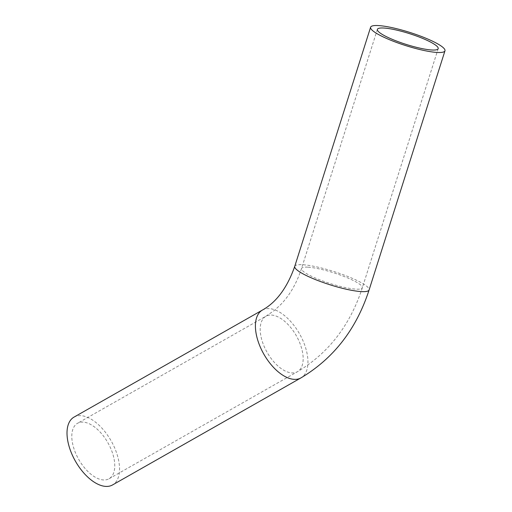 <?xml version="1.0" encoding="UTF-8"?>
<svg xmlns="http://www.w3.org/2000/svg" width="512" height="512" viewBox="0 0 512 512"><rect width="100%" height="100%" fill="white"/><g stroke="black" fill="none" stroke-linecap="round" stroke-linejoin="round"><path stroke-width="0.38" stroke-dasharray="2.56 1.92" d="M83.13 422.106A31.898 16.8 60.4 0 0 77.523 423.296A31.898 16.8 60.4 0 0 78.675 459.328A31.898 16.8 60.4 0 0 109.037 478.765A31.898 16.8 60.4 0 0 110.285 447.418A31.898 16.8 60.4 0 0 83.13 422.106M74.01 417.12A39.008 20.544 -119.6 0 1 111.142 440.883A39.008 20.544 -119.6 0 1 112.55 484.941M271.526 315.053A31.898 16.8 -119.6 0 1 298.682 340.365A31.898 16.8 -119.6 0 1 297.44 371.712A31.898 16.8 -119.6 0 1 267.072 352.282A31.898 16.8 -119.6 0 1 265.92 316.25A31.898 16.8 -119.6 0 1 271.526 315.053M308.077 267.174A31.898 5.645 -162.4 0 1 342.758 275.949A31.898 5.645 -162.4 0 1 362.33 287.795A31.898 5.645 -162.4 0 1 330.221 283.533A31.898 5.645 -162.4 0 1 301.523 268.506A31.898 5.645 -162.4 0 1 308.077 267.174M262.413 310.067A39.008 20.544 -119.6 0 1 269.267 308.608A39.008 20.544 -119.6 0 1 302.47 339.565A39.008 20.544 -119.6 0 1 300.947 377.894M294.746 266.362A39.008 6.899 -162.4 0 1 302.765 264.723A39.008 6.899 -162.4 0 1 345.171 275.456A39.008 6.899 -162.4 0 1 369.107 289.946M377.382 29.37L301.523 268.506C296.838 282.874 290.054 294.746 281.165 304.128L274.765 310.125L265.92 316.25L77.523 423.296M438.189 48.659L362.33 287.795C350.157 325.222 328.525 353.197 297.44 371.712L109.037 478.765"/><path stroke-width="0.77" d="M383.942 28.032A31.898 5.645 -162.4 0 1 418.618 36.806A31.898 5.645 -162.4 0 1 438.189 48.659A31.898 5.645 -162.4 0 1 406.08 44.39A31.898 5.645 -162.4 0 1 377.382 29.37A31.898 5.645 -162.4 0 1 383.942 28.032M105.696 486.4A39.008 20.544 -119.6 0 1 72.486 455.45A39.008 20.544 -119.6 0 1 74.01 417.12L262.413 310.067A39.008 20.544 -119.6 0 0 260.89 348.397A39.008 20.544 -119.6 0 0 294.093 379.347A39.008 20.544 -119.6 0 0 300.947 377.894L112.55 484.941A39.008 20.544 -119.6 0 1 105.696 486.4M436.947 52.442A39.008 6.899 -162.4 0 1 394.547 41.709A39.008 6.899 -162.4 0 1 370.611 27.219A39.008 6.899 -162.4 0 1 409.875 32.435A39.008 6.899 -162.4 0 1 444.966 50.81A39.008 6.899 -162.4 0 1 436.947 52.442M300.947 377.894C333.69 358.374 356.41 329.056 369.107 289.946A39.008 6.899 -162.4 0 1 361.088 291.578A39.008 6.899 -162.4 0 1 318.688 280.851A39.008 6.899 -162.4 0 1 294.746 266.362C287.251 287.654 276.474 302.227 262.413 310.067M370.611 27.219L294.746 266.362M444.966 50.81L369.107 289.946"/></g></svg>
